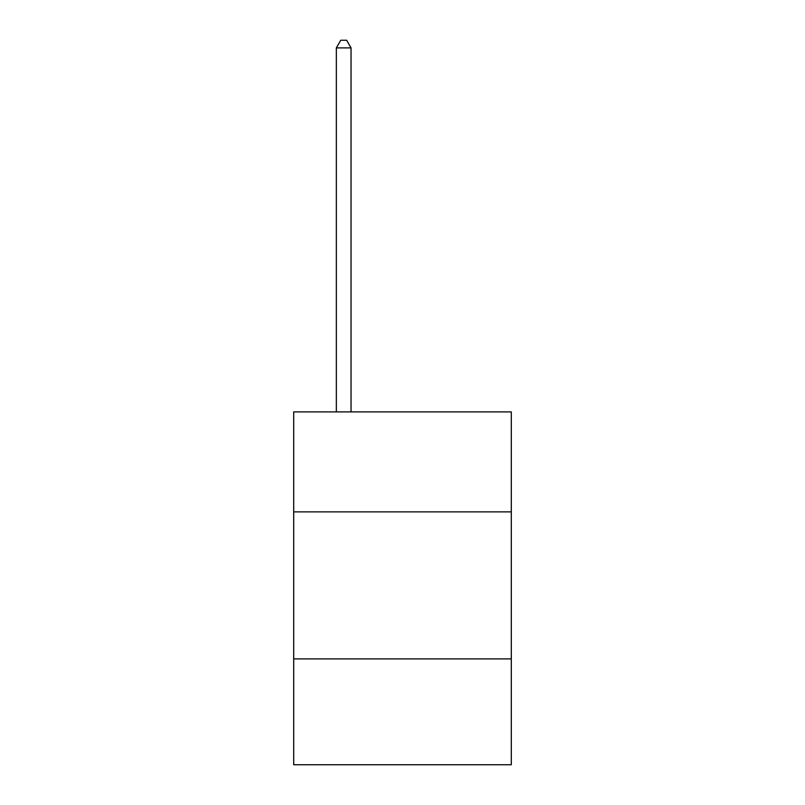 <?xml version="1.0" encoding="UTF-8"?>
<svg xmlns="http://www.w3.org/2000/svg" width="805" height="805" viewBox="0 0 805 805"><rect width="100%" height="100%" fill="white"/><g stroke="black" fill="none" stroke-linecap="round" stroke-linejoin="round"><path stroke-width="1.21" d="M511.296 511.879L511.296 411.908L293.704 411.908L293.704 511.879L511.296 511.879L511.296 764.75L293.704 764.75L293.704 511.879M511.296 658.903L293.704 658.903M351.04 411.908L351.04 47.898L336.339 47.898L336.339 411.908M336.339 47.898L340.757 40.25L346.633 40.25L351.04 47.898"/></g></svg>
